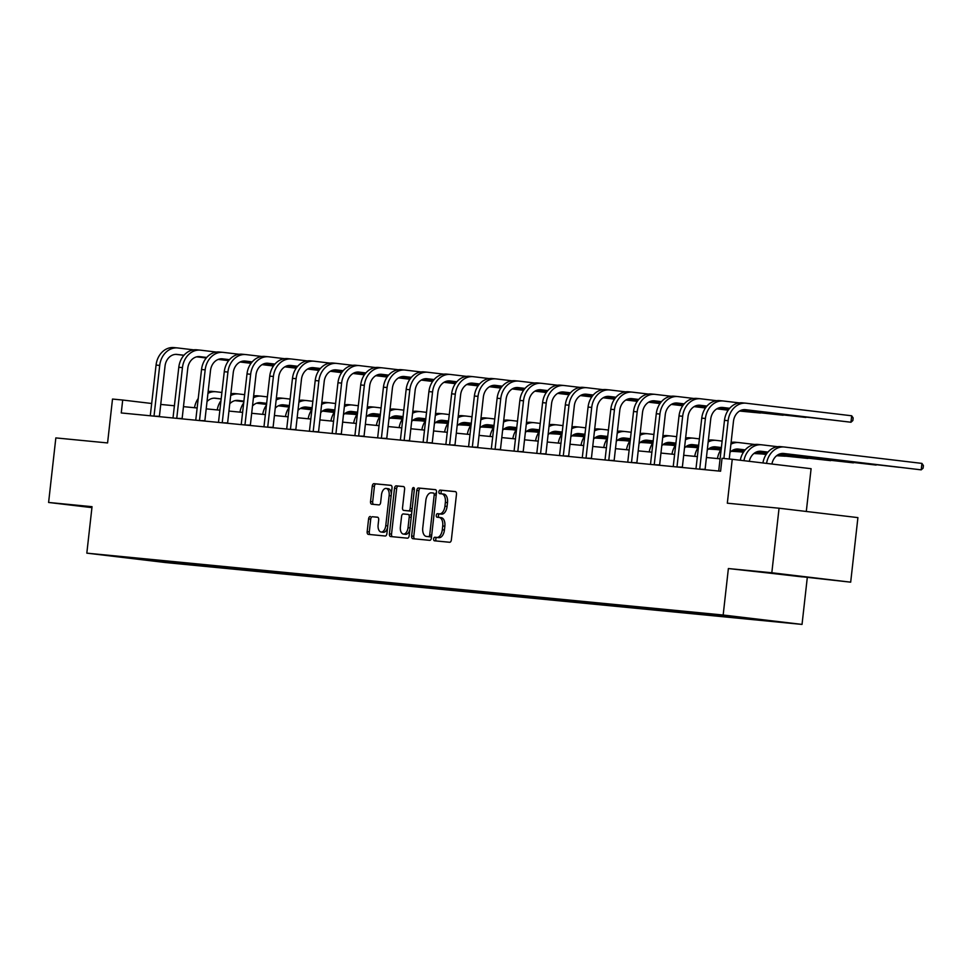 <?xml version="1.0" encoding="UTF-8"?>
<svg xmlns="http://www.w3.org/2000/svg" width="972" height="972" viewBox="0 0 972 972"><rect width="100%" height="100%" fill="white"/><g stroke="black" fill="none" stroke-linecap="round" stroke-linejoin="round"><path stroke-width="1.46" d="M433.634 538.925A1.786 1.008 -83.2 0 0 434.423 540.797A1.786 1.008 -83.2 0 0 434.435 540.797L449.635 542.267A2.552 1.434 -83.2 0 0 451.36 539.873L456.476 494.262A2.552 1.434 -83.2 0 0 455.346 491.589L440.122 490.107A1.786 1.008 -83.2 0 0 438.919 491.783A1.786 1.008 -83.2 0 0 439.709 493.655A1.786 1.008 -83.2 0 0 439.721 493.655L441.689 493.849A8.165 4.605 -83.2 0 1 441.75 493.849A8.165 4.605 -83.2 0 1 445.358 502.403L444.933 506.205A8.165 4.605 -83.2 0 1 439.453 513.872L437.485 513.678A1.786 1.008 -83.2 0 0 436.282 515.354A1.786 1.008 -83.2 0 0 437.072 517.226A1.786 1.008 -83.2 0 0 437.084 517.226L439.052 517.42A8.165 4.605 -83.2 0 1 439.101 517.42A8.165 4.605 -83.2 0 1 442.722 525.974L442.296 529.776A8.165 4.605 -83.2 0 1 436.805 537.443L434.836 537.249A1.786 1.008 -83.2 0 0 433.634 538.925M439.162 517.432L441.179 517.675A8.165 4.605 -83.2 0 1 441.239 517.675A8.165 4.605 -83.2 0 1 444.848 526.229L444.423 530.032A8.165 4.605 -83.2 0 1 438.931 537.686L436.963 537.504A1.786 1.008 -83.2 0 0 435.772 539.181A1.786 1.008 -83.2 0 0 436.343 540.979M455.589 491.662L442.26 490.362A1.786 1.008 -83.2 0 0 441.057 492.039A1.786 1.008 -83.2 0 0 441.64 493.837M441.81 493.861L443.827 494.104A8.165 4.605 -83.2 0 1 443.876 494.104A8.165 4.605 -83.2 0 1 447.497 502.658L447.071 506.461A8.165 4.605 -83.2 0 1 441.58 514.127L439.611 513.933A1.786 1.008 -83.2 0 0 438.408 515.61A1.786 1.008 -83.2 0 0 438.992 517.408M802.301 576.894L772.133 573.419L802.301 576.894M370.308 516.497A2.552 1.434 -83.2 0 0 368.595 518.89L367.161 531.696A2.552 1.434 -83.2 0 0 368.291 534.357A2.552 1.434 -83.2 0 0 368.303 534.369L385.191 536.009A2.552 1.434 -83.2 0 0 386.905 533.616L392.02 487.993A2.552 1.434 -83.2 0 0 390.89 485.32L373.989 483.679A2.552 1.434 -83.2 0 0 372.276 486.073L370.539 501.528A2.552 1.434 -83.2 0 0 371.668 504.201L378.91 504.905A2.552 1.434 -83.2 0 0 380.635 502.512L381.486 494.845A6.816 3.839 -83.2 0 1 386.127 488.442A6.816 3.839 -83.2 0 1 389.14 495.586L385.775 525.621A6.816 3.839 -83.2 0 1 381.146 532.024A6.816 3.839 -83.2 0 1 378.12 524.88L378.679 519.874A2.552 1.434 -83.2 0 0 377.549 517.201L372.446 516.752A2.552 1.434 -83.2 0 0 370.733 519.145L369.287 531.951A2.552 1.434 -83.2 0 0 370.174 534.551M771.817 572.763L728.38 568.547L850.682 582.167L771.817 572.763L779.058 508.222L727.323 503.192L732.244 459.294L722.038 458.31L720.592 471.213L121.257 412.954L122.703 400.039L112.509 399.055L107.576 442.94L55.841 437.91L48.6 502.463L91.927 507.627M728.38 568.547L723.168 615.021L86.824 553.153L92.036 506.679L48.6 502.463M411.654 536.022A2.552 1.434 -83.2 0 0 412.784 538.682A2.552 1.434 -83.2 0 0 412.796 538.695L429.685 540.335A2.552 1.434 -83.2 0 0 431.398 537.941L436.513 492.318A2.552 1.434 -83.2 0 0 435.383 489.645L418.482 488.005A2.552 1.434 -83.2 0 0 416.769 490.398L411.654 536.022L413.78 536.277A2.552 1.434 -83.2 0 0 414.667 538.877M403.477 486.547A2.552 1.434 -83.2 0 1 404.607 489.22L402.53 507.712A2.552 1.434 -83.2 0 0 403.659 510.385A2.552 1.434 -83.2 0 0 403.684 510.397L408.471 510.859A2.552 1.434 -83.2 0 0 410.184 508.465L412.347 489.195A1.786 1.008 -83.2 0 1 413.562 487.531A1.786 1.008 -83.2 0 1 414.351 489.402L409.151 535.779A2.552 1.434 -83.2 0 1 407.438 538.172L390.55 536.532A2.552 1.434 -83.2 0 0 390.55 536.532A2.552 1.434 -83.2 0 1 389.408 533.859L394.523 488.236A2.552 1.434 -83.2 0 1 396.236 485.842L403.465 486.547A2.552 1.434 -83.2 0 1 403.477 486.547L403.465 486.547M779.058 508.222L857.912 517.614L850.682 582.167M723.168 615.021L802.034 624.413L165.677 562.557L86.824 553.153M179.917 562.715L179.82 563.59L756.994 619.699L708.236 613.903M179.82 563.59L131.864 557.879L708.066 614.061M180.294 562.752L180.78 563.517M194.279 564.112L194.777 564.878M203.026 564.963L203.513 565.716M217.023 566.324L217.509 567.077M225.759 567.174L226.257 567.927M239.756 568.535L240.242 569.288M248.504 569.385L248.99 570.139M262.489 570.746L262.987 571.5M271.237 571.597L271.735 572.35M285.233 572.958L285.719 573.711M293.969 573.808L294.467 574.561M307.966 575.169L308.464 575.922M316.714 576.019L317.2 576.773M330.699 577.38L331.197 578.133M339.447 578.231L339.945 578.984M353.443 579.591L353.93 580.345M362.192 580.442L362.678 581.195M376.176 581.791L376.674 582.556M384.924 582.641L385.41 583.407M398.921 584.002L399.407 584.767M407.657 584.852L408.155 585.618M421.654 586.213L422.14 586.979M430.402 587.064L430.888 587.829M444.386 588.425L444.884 589.19M453.134 589.275L453.632 590.04M467.131 590.636L467.617 591.401M475.867 591.486L476.365 592.252M489.864 592.847L490.362 593.6M498.612 593.698L499.098 594.451M512.596 595.058L513.095 595.812M521.344 595.909L521.843 596.662M535.341 597.27L535.827 598.023M544.089 598.12L544.575 598.874M558.074 599.481L558.572 600.234M566.822 600.332L567.308 601.085M580.819 601.692L581.305 602.446M589.554 602.543L590.053 603.296M603.551 603.904L604.037 604.657M612.299 604.754L612.785 605.507M626.284 606.115L626.782 606.868M635.032 606.965L635.53 607.719M649.029 608.326L649.515 609.08M657.765 609.165L658.263 609.93M671.761 610.525L672.26 611.291M680.509 611.376L680.995 612.141M694.494 612.737L694.992 613.502M703.242 613.587L703.74 614.353M717.239 614.948L717.725 615.713M725.987 615.798L726.473 616.564M739.971 617.159L740.47 617.925M806.298 511.466L811.098 468.698L732.244 459.294M807.246 577.939L802.034 624.413M151.754 403.502L122.703 400.039M720.179 458.833L706.425 457.496M697.446 456.621L683.693 455.285M674.702 454.41L660.948 453.074M651.969 452.199L638.215 450.862M629.224 449.987L615.483 448.651M606.492 447.776L592.738 446.44M583.759 445.565L570.005 444.228M561.014 443.353L547.26 442.017M538.281 441.142L524.528 439.806M515.549 438.931L501.795 437.594M492.804 436.72L479.05 435.383M470.071 434.508L456.318 433.172M447.327 432.309L433.585 430.961M424.594 430.098L410.84 428.761M401.861 427.887L388.107 426.55M379.116 425.675L365.363 424.339M356.384 423.464L342.63 422.127M333.639 421.253L319.897 419.916M310.906 419.041L297.153 417.705M288.174 416.83L274.42 415.494M265.429 414.619L251.675 413.282M242.696 412.407L228.942 411.071M219.964 410.196L206.21 408.86M197.219 407.985L183.465 406.648M174.486 405.774L160.732 404.437M147.149 559.508L147.258 560.249M171.546 561.901L172.032 562.667M748.331 618.119L748.246 618.848M725.61 615.762L725.513 616.637M702.865 613.551L702.768 614.426M680.133 611.339L680.036 612.214M657.4 609.128L657.291 610.003M634.655 606.929L634.558 607.792M611.923 604.718L611.825 605.58M589.178 602.506L589.081 603.369M566.445 600.295L566.348 601.17M543.713 598.084L543.615 598.959M520.968 595.872L520.87 596.747M498.235 593.661L498.138 594.536M475.502 591.45L475.393 592.325M452.758 589.239L452.66 590.113M430.025 587.027L429.928 587.902M407.28 584.816L407.183 585.691M384.548 582.605L384.45 583.479M361.815 580.393L361.718 581.268M339.07 578.194L338.973 579.057M316.337 575.983L316.24 576.846M293.593 573.772L293.495 574.634M270.86 571.56L270.763 572.435M248.127 569.349L248.03 570.224M225.383 567.138L225.285 568.013M202.65 564.926L202.553 565.801M435.638 489.718L420.621 488.26A2.552 1.434 -83.2 0 0 418.908 490.653L413.78 536.277M428.506 536.629A1.786 1.008 -83.2 0 0 429.709 534.952L434.192 494.918A1.786 1.008 -83.2 0 0 433.403 493.047A1.786 1.008 -83.2 0 0 433.391 493.035L431.325 492.84A8.165 4.605 -83.2 0 0 425.833 500.507L422.759 527.869A8.165 4.605 -83.2 0 0 426.38 536.423A8.165 4.605 -83.2 0 0 426.429 536.435L430.632 536.884A1.786 1.008 -83.2 0 0 431.604 536.082M436.294 494.262A1.786 1.008 -83.2 0 0 435.541 493.29A1.786 1.008 -83.2 0 0 435.529 493.29L435.541 493.29M430.632 536.884L428.567 536.678M403.732 486.62L398.374 486.097A2.552 1.434 -83.2 0 0 396.661 488.491L391.534 534.114A2.552 1.434 -83.2 0 0 392.421 536.714M405.774 510.64A2.552 1.434 -83.2 0 0 405.798 510.64A2.552 1.434 -83.2 0 0 405.81 510.64L410.609 511.114A2.552 1.434 -83.2 0 0 412.067 509.778M400.379 526.909A6.816 3.839 -83.2 0 0 403.404 534.065A6.816 3.839 -83.2 0 0 408.033 527.662L409.224 517.08A2.552 1.434 -83.2 0 0 408.094 514.407A2.552 1.434 -83.2 0 0 408.082 514.407L403.283 513.945A2.552 1.434 -83.2 0 0 401.57 516.339L400.379 526.909M403.404 534.065L405.531 534.321A6.816 3.839 -83.2 0 0 409.832 529.679M411.338 516.254A2.552 1.434 -83.2 0 0 410.22 514.662A2.552 1.434 -83.2 0 0 410.208 514.662L410.22 514.662M377.804 517.274L372.446 516.752M381.146 532.024L383.272 532.279A6.816 3.839 -83.2 0 0 387.573 527.638M391.339 494.055A6.816 3.839 -83.2 0 0 388.253 488.697L386.127 488.442M391.145 485.393L376.128 483.935A2.552 1.434 -83.2 0 0 374.414 486.328L372.677 501.783A2.552 1.434 -83.2 0 0 373.552 504.383M771.914 464.021A12.988 10.728 -84.4 0 1 783.663 453.474A12.988 10.728 -84.4 0 1 783.857 453.487L921.213 469.853L921.942 463.401L784.574 447.035A19.489 16.099 95.6 0 0 784.295 447.011A19.489 16.099 95.6 0 0 766.568 463.389M782.667 453.426L921.213 469.853L923.108 468.14L923.4 465.564L921.942 463.401M780.929 446.683A19.489 16.099 95.6 0 0 780.65 446.646A19.489 16.099 95.6 0 0 762.935 462.951M744.382 409.625L850.962 422.237L851.691 415.785L746.302 403.234A19.489 16.099 95.6 0 0 746.01 403.198A19.489 16.099 95.6 0 0 728.137 420.694L723.897 458.492M742.657 402.87A19.489 16.099 95.6 0 0 742.365 402.845A19.489 16.099 95.6 0 0 724.492 420.329L718.697 471.031M729.243 459.003L733.471 421.326A12.988 10.728 -84.4 0 1 745.378 409.662A12.988 10.728 -84.4 0 1 745.573 409.686L850.962 422.237L852.857 420.524L853.149 417.948L851.691 415.785M749.278 461.323A12.988 10.728 -84.4 0 1 760.93 451.263A12.988 10.728 -84.4 0 1 761.112 451.275L767.953 452.089M759.934 451.215L767.892 452.162M780.65 453.693L898.529 467.228M780.881 453.632L898.893 467.277M777.6 446.707L761.841 444.824A19.489 16.099 95.6 0 0 761.55 444.799A19.489 16.099 95.6 0 0 743.92 460.692M758.196 444.471A19.489 16.099 95.6 0 0 757.905 444.435A19.489 16.099 95.6 0 0 740.287 460.254M729.984 452.393A12.988 10.728 -84.4 0 1 738.185 449.052A12.988 10.728 -84.4 0 1 738.38 449.076L745.22 449.89M737.189 449.003L745.147 449.963M757.917 451.482L767.503 452.624M779.495 454.046L875.784 465.017M758.148 451.421L767.564 452.551M779.666 453.985L876.149 465.066M754.867 444.496L739.109 442.612A19.489 16.099 95.6 0 0 738.817 442.588A19.489 16.099 95.6 0 0 730.895 444.216M735.464 442.26A19.489 16.099 95.6 0 0 735.172 442.236A19.489 16.099 95.6 0 0 731.102 442.454M721.26 449.21A19.489 16.099 95.6 0 0 717.458 458.565M699.828 469.197L705.101 469.342L710.726 419.114A12.988 10.728 -84.4 0 1 722.646 407.45A12.988 10.728 -84.4 0 1 722.84 407.475L729.668 408.289M739.315 402.894L723.557 401.023A19.489 16.099 95.6 0 0 723.277 400.986A19.489 16.099 95.6 0 0 705.405 418.482L699.767 468.711M719.912 400.671A19.489 16.099 95.6 0 0 719.632 400.634A19.489 16.099 95.6 0 0 701.76 418.13L695.964 468.82M721.649 407.414L729.608 408.362M742.377 409.88L828.278 419.612M742.608 409.832L828.642 419.661M677.083 466.985L682.356 467.131L687.994 416.903A12.988 10.728 -84.4 0 1 699.901 405.239A12.988 10.728 -84.4 0 1 700.095 405.263L706.936 406.077M716.583 400.683L700.824 398.812A19.489 16.099 95.6 0 0 700.533 398.775A19.489 16.099 95.6 0 0 682.66 416.271L677.034 466.499M697.179 398.459A19.489 16.099 95.6 0 0 696.888 398.423A19.489 16.099 95.6 0 0 679.027 415.919L673.219 466.609M698.917 405.203L706.875 406.15M719.632 407.669L729.219 408.811M741.223 410.245L805.533 417.413M719.863 407.62L729.279 408.738M741.381 410.184L805.897 417.45M707.239 450.182A12.988 10.728 -84.4 0 1 715.453 446.841A12.988 10.728 -84.4 0 1 715.647 446.865L721.443 447.545M714.456 446.804L721.431 447.63M735.184 449.271L744.771 450.413M756.763 451.834L767.139 453.074M778.608 454.446L853.052 462.818M735.415 449.21L744.831 450.34M756.921 451.773L767.2 453.001M778.742 454.374L853.416 462.854M732.135 442.284L731.126 442.163M722.172 441.094L716.364 440.401A19.489 16.099 95.6 0 0 716.085 440.377A19.489 16.099 95.6 0 0 708.163 442.005M712.719 440.049A19.489 16.099 95.6 0 0 712.44 440.024A19.489 16.099 95.6 0 0 708.357 440.243M698.516 446.998A19.489 16.099 95.6 0 0 694.725 456.354M684.507 447.971A12.988 10.728 -84.4 0 1 692.708 444.629A12.988 10.728 -84.4 0 1 692.902 444.654L698.71 445.346M691.724 444.593L698.698 445.419M712.44 447.059L721.382 448.116M734.03 449.623L744.406 450.862M755.876 452.235L766.799 453.535M777.867 454.847L830.319 460.607M712.67 447.011L721.382 448.043M734.188 449.574L744.467 450.789M755.997 452.162L766.859 453.462M777.977 454.787L830.671 460.643M709.39 440.073L708.394 439.952M699.427 438.882L693.631 438.19A19.489 16.099 95.6 0 0 693.34 438.165A19.489 16.099 95.6 0 0 685.43 439.794M689.986 437.837A19.489 16.099 95.6 0 0 689.695 437.813A19.489 16.099 95.6 0 0 685.625 438.044M675.783 444.787A19.489 16.099 95.6 0 0 671.992 454.143M661.774 445.771A12.988 10.728 -84.4 0 1 669.975 442.418A12.988 10.728 -84.4 0 1 670.17 442.442L675.965 443.135M668.979 442.382L675.965 443.208M689.707 444.848L698.637 445.917M711.285 447.424L721.321 448.614M733.131 450.024L744.066 451.324M755.123 452.636L766.471 453.997M777.223 455.273L807.574 458.395M689.938 444.799L698.649 445.832M711.455 447.363L721.333 448.529M733.265 449.951L744.115 451.251M755.244 452.575L766.531 453.924M777.321 455.212L807.939 458.432M686.657 437.862L685.661 437.74M676.694 436.671L670.887 435.991A19.489 16.099 95.6 0 0 670.607 435.954A19.489 16.099 95.6 0 0 662.685 437.582M667.254 435.626A19.489 16.099 95.6 0 0 666.962 435.602A19.489 16.099 95.6 0 0 662.88 435.833M653.05 442.576A19.489 16.099 95.6 0 0 649.247 451.931M654.35 464.774L659.624 464.932L665.261 414.692A12.988 10.728 -84.4 0 1 677.168 403.028A12.988 10.728 -84.4 0 1 677.363 403.052L684.191 403.866M693.85 398.471L678.079 396.6A19.489 16.099 95.6 0 0 677.8 396.564A19.489 16.099 95.6 0 0 659.927 414.06L654.29 464.288M674.447 396.248A19.489 16.099 95.6 0 0 674.155 396.212A19.489 16.099 95.6 0 0 656.282 413.708L650.487 464.397M676.172 402.991L684.13 403.939M696.9 405.458L706.486 406.6M718.478 408.033L728.866 409.273M740.324 410.634L782.8 415.202M697.131 405.409L706.547 406.527M718.648 407.973L728.915 409.2M740.457 410.573L783.165 415.238M631.606 462.563L636.879 462.721L642.516 412.48A12.988 10.728 -84.4 0 1 654.435 400.816A12.988 10.728 -84.4 0 1 654.618 400.841L661.458 401.655M671.105 396.26L655.347 394.389A19.489 16.099 95.6 0 0 655.055 394.353A19.489 16.099 95.6 0 0 637.195 411.849L631.557 462.077M651.702 394.037A19.489 16.099 95.6 0 0 651.422 394A19.489 16.099 95.6 0 0 633.55 411.496L627.754 462.186M653.439 400.78L661.397 401.728M674.167 403.246L683.753 404.388M695.745 405.822L706.122 407.061M717.591 408.422L728.514 409.722M739.583 411.047L760.068 412.991M674.386 403.198L683.814 404.316M695.903 405.761L706.182 406.989M717.725 408.362L728.575 409.649M739.692 410.974L760.42 413.027M608.873 460.351L614.146 460.509L619.784 410.269A12.988 10.728 -84.4 0 1 631.691 398.617A12.988 10.728 -84.4 0 1 631.885 398.629L638.726 399.443M648.373 394.061L632.614 392.178A19.489 16.099 95.6 0 0 632.322 392.141A19.489 16.099 95.6 0 0 614.45 409.637L608.824 459.865M628.969 391.825A19.489 16.099 95.6 0 0 628.677 391.789A19.489 16.099 95.6 0 0 610.805 409.285L605.009 459.987M630.707 398.569L638.665 399.516M651.422 401.035L661.009 402.177M673.001 403.611L683.389 404.85M694.859 406.211L705.781 407.511M716.85 408.835L728.198 410.184M651.653 400.986L661.069 402.104M673.171 403.55L683.45 404.777M694.98 406.15L705.83 407.438M716.959 408.762L728.247 410.111M586.14 458.14L591.413 458.298L597.039 408.058A12.988 10.728 -84.4 0 1 608.958 396.406A12.988 10.728 -84.4 0 1 609.152 396.418L615.981 397.232M625.64 391.85L609.869 389.966A19.489 16.099 95.6 0 0 609.59 389.942A19.489 16.099 95.6 0 0 591.717 407.426L586.08 457.666M606.224 389.614A19.489 16.099 95.6 0 0 605.945 389.578A19.489 16.099 95.6 0 0 588.072 407.074L582.277 457.776M607.962 396.357L615.92 397.305M628.69 398.836L638.276 399.978M650.268 401.4L660.644 402.639M672.114 404L683.049 405.312M694.105 406.624L705.453 407.973M628.92 398.775L638.337 399.905M650.426 401.339L660.705 402.566M672.247 403.939L683.097 405.227M694.227 406.563L705.514 407.9M563.395 455.941L568.669 456.087L574.306 405.846A12.988 10.728 -84.4 0 1 586.225 394.195A12.988 10.728 -84.4 0 1 586.408 394.207L593.248 395.021M602.895 389.638L587.137 387.755A19.489 16.099 95.6 0 0 586.845 387.731A19.489 16.099 95.6 0 0 568.985 405.215L563.347 455.455M583.492 387.403A19.489 16.099 95.6 0 0 583.2 387.366A19.489 16.099 95.6 0 0 565.34 404.862L559.544 455.564M585.229 394.146L593.187 395.094M605.945 396.625L615.543 397.767M627.535 399.188L637.911 400.428M649.381 401.788L660.304 403.101M671.373 404.413L682.721 405.761M606.176 396.564L615.592 397.694M627.693 399.128L637.972 400.355M649.515 401.728L660.365 403.028M671.482 404.352L682.769 405.688M540.663 453.73L545.936 453.875L551.574 403.635A12.988 10.728 -84.4 0 1 563.481 391.983A12.988 10.728 -84.4 0 1 563.675 391.995L570.515 392.822M580.163 387.427L564.404 385.544A19.489 16.099 95.6 0 0 564.112 385.52A19.489 16.099 95.6 0 0 546.24 403.003L540.602 453.244M560.759 385.191A19.489 16.099 95.6 0 0 560.467 385.167A19.489 16.099 95.6 0 0 542.595 402.651L536.799 453.353M562.484 391.935L570.442 392.882M583.212 394.413L592.798 395.555M604.791 396.977L615.179 398.216M626.636 399.589L637.571 400.889M648.64 402.201L659.988 403.55M583.443 394.353L592.859 395.483M604.961 396.916L615.227 398.143M626.77 399.516L637.62 400.816M648.749 402.141L660.037 403.477M517.93 451.518L523.203 451.664L528.829 401.436A12.988 10.728 -84.4 0 1 540.748 389.772A12.988 10.728 -84.4 0 1 540.942 389.796L547.771 390.61M557.418 385.216L541.659 383.333A19.489 16.099 95.6 0 0 541.38 383.308A19.489 16.099 95.6 0 0 523.507 400.792L517.869 451.032M538.014 382.98A19.489 16.099 95.6 0 0 537.735 382.956A19.489 16.099 95.6 0 0 519.862 400.44L514.067 451.142M539.752 389.736L547.71 390.683M560.48 392.202L570.066 393.344M582.058 394.766L592.434 396.005M603.904 397.378L614.839 398.678M625.895 399.99L637.243 401.351M560.71 392.141L570.127 393.271M582.216 394.705L592.495 395.932M604.037 397.305L614.887 398.605M626.004 399.929L637.292 401.266M495.185 449.307L500.459 449.453L506.096 399.225A12.988 10.728 -84.4 0 1 518.003 387.561A12.988 10.728 -84.4 0 1 518.197 387.585L525.038 388.399M534.685 383.004L518.927 381.121A19.489 16.099 95.6 0 0 518.635 381.097A19.489 16.099 95.6 0 0 500.762 398.581L495.137 448.821M515.282 380.769A19.489 16.099 95.6 0 0 514.99 380.745A19.489 16.099 95.6 0 0 497.129 398.228L491.322 448.93M517.019 387.524L524.977 388.472M537.735 389.991L547.321 391.133M559.325 392.554L569.701 393.794M581.171 395.167L592.094 396.467M603.162 397.779L614.511 399.14M537.966 389.93L547.382 391.06M559.483 392.494L569.762 393.721M581.292 395.094L592.155 396.394M603.272 397.718L614.559 399.067M472.453 447.096L477.726 447.242L483.363 397.013A12.988 10.728 -84.4 0 1 495.27 385.349A12.988 10.728 -84.4 0 1 495.465 385.374L502.293 386.188M511.952 380.793L496.182 378.91A19.489 16.099 95.6 0 0 495.902 378.886A19.489 16.099 95.6 0 0 478.03 396.369L472.392 446.61M492.549 378.558A19.489 16.099 95.6 0 0 492.257 378.533A19.489 16.099 95.6 0 0 474.385 396.017L468.589 446.719M494.274 385.313L502.232 386.261M515.002 387.779L524.588 388.922M536.58 390.355L546.969 391.582M558.426 392.955L569.361 394.255M580.418 395.568L591.766 396.928M515.233 387.731L524.649 388.849M536.751 390.294L547.017 391.509M558.56 392.882L569.41 394.182M580.539 395.507L591.827 396.855M449.708 444.884L454.981 445.03L460.619 394.802A12.988 10.728 -84.4 0 1 472.538 383.138A12.988 10.728 -84.4 0 1 472.72 383.162L479.56 383.976M489.208 378.582L473.449 376.711A19.489 16.099 95.6 0 0 473.157 376.674A19.489 16.099 95.6 0 0 455.297 394.17L449.659 444.398M469.804 376.346A19.489 16.099 95.6 0 0 469.525 376.322A19.489 16.099 95.6 0 0 451.652 393.806L445.856 444.508M471.542 383.102L479.5 384.049M492.269 385.568L501.856 386.71M513.848 388.144L524.224 389.371M535.693 390.744L546.616 392.044M557.685 393.368L569.033 394.717M492.488 385.52L501.917 386.637M514.006 388.083L524.285 389.298M535.827 390.683L546.677 391.971M557.794 393.296L569.082 394.644M426.975 442.673L432.248 442.819L437.886 392.591A12.988 10.728 -84.4 0 1 449.793 380.927A12.988 10.728 -84.4 0 1 449.987 380.951L456.828 381.765M466.475 376.371L450.716 374.499A19.489 16.099 95.6 0 0 450.425 374.463A19.489 16.099 95.6 0 0 432.552 391.959L426.927 442.187M447.071 374.135A19.489 16.099 95.6 0 0 446.78 374.111A19.489 16.099 95.6 0 0 428.907 391.595L423.112 442.296M448.809 380.89L456.755 381.838M469.525 383.357L479.111 384.499M491.103 385.933L501.491 387.16M512.949 388.533L523.884 389.833M534.952 391.157L546.3 392.506M469.755 383.308L479.172 384.426M491.273 385.872L501.552 387.087M513.082 388.472L523.932 389.76M535.062 391.084L546.349 392.433M404.243 440.462L409.516 440.608L415.141 390.38A12.988 10.728 -84.4 0 1 427.06 378.716A12.988 10.728 -84.4 0 1 427.255 378.74L434.083 379.554M443.742 374.159L427.972 372.288A19.489 16.099 95.6 0 0 427.692 372.252A19.489 16.099 95.6 0 0 409.82 389.748L404.182 439.976M424.327 371.936A19.489 16.099 95.6 0 0 424.047 371.899A19.489 16.099 95.6 0 0 406.175 389.395L400.379 440.085M426.064 378.679L434.022 379.627M446.792 381.146L456.378 382.288M468.37 383.721L478.746 384.961M490.216 386.321L501.151 387.621M512.208 388.946L523.556 390.294M447.023 381.097L456.439 382.215M468.528 383.661L478.807 384.888M490.35 386.261L501.2 387.549M512.317 388.873L523.604 390.222M381.498 438.25L386.771 438.396L392.409 388.168A12.988 10.728 -84.4 0 1 404.328 376.504A12.988 10.728 -84.4 0 1 404.51 376.529L411.35 377.343M420.998 371.948L405.239 370.077A19.489 16.099 95.6 0 0 404.947 370.04A19.489 16.099 95.6 0 0 387.087 387.536L381.449 437.765M401.594 369.725A19.489 16.099 95.6 0 0 401.302 369.688A19.489 16.099 95.6 0 0 383.442 387.184L377.646 437.874M403.331 376.468L411.29 377.415M424.047 378.934L433.646 380.076M445.638 381.51L456.014 382.749M467.483 384.11L478.406 385.41M489.475 386.735L500.823 388.083M424.278 378.886L433.694 380.003M445.796 381.449L456.075 382.676M467.617 384.049L478.467 385.337M489.584 386.662L500.872 388.01M358.765 436.039L364.038 436.197L369.676 385.957A12.988 10.728 -84.4 0 1 381.583 374.293A12.988 10.728 -84.4 0 1 381.777 374.317L388.618 375.131M398.265 369.737L382.506 367.866A19.489 16.099 95.6 0 0 382.215 367.829A19.489 16.099 95.6 0 0 364.342 385.325L358.704 435.553M378.861 367.513A19.489 16.099 95.6 0 0 378.57 367.477A19.489 16.099 95.6 0 0 360.697 384.973L354.902 435.663M380.587 374.256L388.545 375.204M401.315 376.723L410.901 377.865M422.893 379.299L433.281 380.538M444.739 381.899L455.674 383.199M466.742 384.523L478.09 385.872M401.545 376.674L410.962 377.792M423.063 379.238L433.33 380.465M444.872 381.838L455.722 383.126M466.852 384.45L478.139 385.799M336.033 433.828L341.306 433.986L346.931 383.746A12.988 10.728 -84.4 0 1 358.85 372.082A12.988 10.728 -84.4 0 1 359.045 372.106L365.873 372.92M375.52 367.538L359.762 365.654A19.489 16.099 95.6 0 0 359.482 365.618A19.489 16.099 95.6 0 0 341.609 383.114L335.972 433.342M356.117 365.302A19.489 16.099 95.6 0 0 355.837 365.265A19.489 16.099 95.6 0 0 337.964 382.761L332.169 433.451M357.854 372.045L365.812 372.993M378.582 374.512L388.168 375.654M400.16 377.087L410.536 378.327M422.006 379.688L432.929 380.988M443.997 382.312L455.346 383.661M378.813 374.463L388.229 375.581M400.318 377.027L410.597 378.254M422.14 379.627L432.99 380.915M444.107 382.239L455.394 383.588M313.288 431.617L318.561 431.775L324.198 381.534A12.988 10.728 -84.4 0 1 336.105 369.882A12.988 10.728 -84.4 0 1 336.3 369.895L343.14 370.709M352.787 365.326L337.029 363.443A19.489 16.099 95.6 0 0 336.737 363.407A19.489 16.099 95.6 0 0 318.865 380.903L313.239 431.131M333.384 363.091A19.489 16.099 95.6 0 0 333.092 363.054A19.489 16.099 95.6 0 0 315.22 380.55L309.424 431.252M335.121 369.834L343.08 370.782M355.837 372.3L365.423 373.442M377.428 374.876L387.804 376.115M399.273 377.476L410.196 378.776M421.265 380.101L432.613 381.449M356.068 372.252L365.484 373.37M377.586 374.815L387.864 376.043M399.395 377.415L410.257 378.703M421.374 380.04L432.662 381.376M290.555 429.405L295.828 429.563L301.466 379.323A12.988 10.728 -84.4 0 1 313.373 367.671A12.988 10.728 -84.4 0 1 313.567 367.683L320.396 368.497M330.055 363.115L314.284 361.232A19.489 16.099 95.6 0 0 314.005 361.207A19.489 16.099 95.6 0 0 296.132 378.691L290.494 428.931M310.639 360.879A19.489 16.099 95.6 0 0 310.36 360.843A19.489 16.099 95.6 0 0 292.487 378.339L286.691 429.041M312.377 367.623L320.335 368.57M333.104 370.101L342.691 371.243M354.683 372.665L365.071 373.904M376.529 375.265L387.464 376.577M398.52 377.889L409.868 379.238M333.335 370.04L342.752 371.17M354.853 372.604L365.12 373.831M376.662 375.204L387.512 376.504M398.642 377.829L409.929 379.165M267.81 427.206L273.083 427.352L278.721 377.112A12.988 10.728 -84.4 0 1 290.64 365.46A12.988 10.728 -84.4 0 1 290.822 365.472L297.663 366.286M307.31 360.904L291.551 359.02A19.489 16.099 95.6 0 0 291.26 358.996A19.489 16.099 95.6 0 0 273.399 376.48L267.762 426.72M287.906 358.668A19.489 16.099 95.6 0 0 287.627 358.632A19.489 16.099 95.6 0 0 269.754 376.128L263.959 426.83M289.644 365.411L297.602 366.359M310.372 367.89L319.958 369.032M331.95 370.454L342.326 371.693M353.796 373.054L364.719 374.366M375.787 375.678L387.135 377.027M310.59 367.829L320.019 368.959M332.108 370.393L342.387 371.62M353.93 372.993L364.779 374.293M375.897 375.617L387.184 376.954M245.078 424.995L250.351 425.141L255.988 374.913A12.988 10.728 -84.4 0 1 267.895 363.249A12.988 10.728 -84.4 0 1 268.09 363.273L274.93 364.087M284.577 358.692L268.819 356.809A19.489 16.099 95.6 0 0 268.527 356.785A19.489 16.099 95.6 0 0 250.655 374.269L245.017 424.509M265.174 356.457A19.489 16.099 95.6 0 0 264.882 356.432A19.489 16.099 95.6 0 0 247.01 373.916L241.214 424.618M266.911 363.2L274.857 364.16M287.627 365.679L297.213 366.821M309.205 368.242L319.594 369.482M331.051 370.854L341.986 372.155M353.055 373.467L364.403 374.828M287.858 365.618L297.274 366.748M309.375 368.181L319.642 369.409M331.185 370.782L342.035 372.082M353.164 373.406L364.451 374.742M639.029 443.56A12.988 10.728 -84.4 0 1 647.243 440.207A12.988 10.728 -84.4 0 1 647.425 440.231L653.233 440.923M646.246 440.17L653.22 440.996M666.974 442.637L675.904 443.706M688.553 445.212L698.589 446.403M710.398 447.813L721.273 449.1M732.39 450.437L743.738 451.786M754.491 453.061L766.167 454.459M776.652 455.71L784.841 456.184M667.193 442.588L675.917 443.621M688.711 445.152L698.601 446.33M710.532 447.752L721.273 449.028M732.499 450.364L743.787 451.713M754.588 453.001L766.215 454.386M776.737 455.637L785.206 456.22M663.912 435.65L662.916 435.529M653.949 434.46L648.154 433.779A19.489 16.099 95.6 0 0 647.862 433.743A19.489 16.099 95.6 0 0 639.953 435.371M644.509 433.415A19.489 16.099 95.6 0 0 644.229 433.391A19.489 16.099 95.6 0 0 640.147 433.621M630.306 440.365A19.489 16.099 95.6 0 0 626.515 449.72M616.297 441.349A12.988 10.728 -84.4 0 1 624.498 437.995A12.988 10.728 -84.4 0 1 624.692 438.02L630.5 438.712M623.514 437.959L630.488 438.785M644.229 440.425L653.172 441.495M665.808 443.001L675.844 444.192M687.666 445.601L698.528 446.901M709.657 448.226L721.005 449.574M731.746 450.85L743.434 452.247M753.92 453.499L762.097 453.973M644.46 440.377L653.172 441.41M665.978 442.94L675.856 444.119M687.787 445.541L698.54 446.816M709.767 448.153L721.054 449.501M731.843 450.789L743.483 452.174M754.005 453.426L762.461 454.009M641.18 433.439L640.183 433.318M631.217 432.261L625.421 431.568A19.489 16.099 95.6 0 0 625.13 431.532A19.489 16.099 95.6 0 0 617.208 433.16M621.776 431.216A19.489 16.099 95.6 0 0 621.485 431.179A19.489 16.099 95.6 0 0 617.414 431.41M607.573 438.153A19.489 16.099 95.6 0 0 603.77 447.509M593.564 439.137A12.988 10.728 -84.4 0 1 601.765 435.784A12.988 10.728 -84.4 0 1 601.96 435.808L607.755 436.501M600.769 435.748L607.743 436.574M621.497 438.214L630.427 439.283M643.075 440.79L653.111 441.981M664.921 443.39L675.795 444.69M686.912 446.014L698.261 447.363M709.013 448.639L720.689 450.036M731.175 451.287L739.364 451.761M621.728 438.165L630.439 439.198M643.233 440.729L653.123 441.908M665.055 443.329L675.807 444.605M687.034 445.941L698.321 447.29M709.11 448.578L720.738 449.963M731.26 451.215L739.728 451.81M618.447 431.228L617.439 431.118M608.484 430.049L602.676 429.357A19.489 16.099 95.6 0 0 602.397 429.32A19.489 16.099 95.6 0 0 594.475 430.948M599.031 429.004A19.489 16.099 95.6 0 0 598.752 428.968A19.489 16.099 95.6 0 0 594.67 429.199M584.828 435.942A19.489 16.099 95.6 0 0 581.037 445.298M570.819 436.926A12.988 10.728 -84.4 0 1 579.033 433.573A12.988 10.728 -84.4 0 1 579.215 433.597L585.023 434.29M578.036 433.536L585.01 434.363M598.752 436.003L607.694 437.072M620.343 438.579L630.378 439.769M642.188 441.179L653.062 442.479M664.18 443.803L675.528 445.152M686.268 446.427L697.957 447.825M708.442 449.076L716.631 449.55M598.983 435.954L607.707 436.987M620.5 438.518L630.378 439.696M642.322 441.118L653.062 442.394M664.289 443.73L675.576 445.079M686.366 446.367L698.005 447.752M708.527 449.003L716.996 449.599M595.702 429.017L594.706 428.907M585.739 427.838L579.944 427.145A19.489 16.099 95.6 0 0 579.652 427.109A19.489 16.099 95.6 0 0 571.743 428.737M576.299 426.793A19.489 16.099 95.6 0 0 576.007 426.757A19.489 16.099 95.6 0 0 571.937 426.987M562.095 433.731A19.489 16.099 95.6 0 0 558.305 443.086M548.087 434.715A12.988 10.728 -84.4 0 1 556.288 431.361A12.988 10.728 -84.4 0 1 556.482 431.386L562.278 432.078M555.291 431.325L562.278 432.163M576.019 433.791L584.95 434.861M597.598 436.367L607.634 437.558M619.443 438.967L630.318 440.267M641.447 441.592L652.795 442.94M663.536 444.228L675.224 445.613M685.71 446.865L693.887 447.339M576.25 433.743L584.962 434.776M597.768 436.307L607.646 437.485M619.577 438.907L630.33 440.182M641.556 441.519L652.844 442.868M663.633 444.155L675.273 445.541M685.795 446.792L694.251 447.387M572.97 426.805L571.973 426.696M563.007 425.627L557.211 424.934A19.489 16.099 95.6 0 0 556.92 424.898A19.489 16.099 95.6 0 0 548.998 426.538M553.566 424.582A19.489 16.099 95.6 0 0 553.275 424.545A19.489 16.099 95.6 0 0 549.204 424.776M539.363 431.532A19.489 16.099 95.6 0 0 535.56 440.875M525.342 432.504A12.988 10.728 -84.4 0 1 533.555 429.162A12.988 10.728 -84.4 0 1 533.75 429.174L539.545 429.867M532.559 429.114L539.533 429.952M553.287 431.58L562.217 432.649M574.865 434.156L584.901 435.347M596.711 436.756L607.585 438.056M618.702 439.38L630.05 440.729M640.803 442.017L652.479 443.402M662.965 444.654L671.154 445.127M553.518 431.532L562.229 432.576M575.023 434.095L584.913 435.274M596.844 436.695L607.597 437.971M618.812 439.308L630.099 440.656M640.9 441.944L652.528 443.329M663.05 444.581L671.518 445.176M550.225 424.606L549.229 424.485M540.274 423.415L534.466 422.723A19.489 16.099 95.6 0 0 534.187 422.686A19.489 16.099 95.6 0 0 526.265 424.327M530.821 422.37A19.489 16.099 95.6 0 0 530.542 422.334A19.489 16.099 95.6 0 0 526.46 422.565M516.618 429.32A19.489 16.099 95.6 0 0 512.827 438.676M502.609 430.292A12.988 10.728 -84.4 0 1 510.81 426.951A12.988 10.728 -84.4 0 1 511.005 426.963L516.812 427.656M509.826 426.902L516.8 427.741M530.542 429.369L539.484 430.438M552.132 431.945L562.168 433.148M573.978 434.545L584.84 435.845M595.97 437.169L607.318 438.518M618.058 439.806L629.747 441.191M640.232 442.442L648.421 442.916M530.773 429.32L539.484 430.365M552.29 431.884L562.168 433.062M574.1 434.484L584.852 435.76M596.079 437.108L607.366 438.445M618.156 439.733L629.795 441.118M640.317 442.369L648.774 442.965M527.492 422.395L526.496 422.273M517.529 421.204L511.734 420.512A19.489 16.099 95.6 0 0 511.442 420.475A19.489 16.099 95.6 0 0 503.532 422.115M508.089 420.159A19.489 16.099 95.6 0 0 507.797 420.123A19.489 16.099 95.6 0 0 503.727 420.354M493.885 427.109A19.489 16.099 95.6 0 0 490.095 436.464M479.876 428.081A12.988 10.728 -84.4 0 1 488.078 424.74A12.988 10.728 -84.4 0 1 488.272 424.752L494.068 425.444M487.081 424.691L494.068 425.529M507.809 427.17L516.74 428.227M529.388 429.733L539.424 430.936M551.233 432.333L562.108 433.634M573.225 434.958L584.573 436.307M595.326 437.594L607.014 438.98M617.487 440.231L625.676 440.705M508.04 427.109L516.752 428.154M529.558 429.673L539.436 430.851M551.367 432.273L562.12 433.561M573.346 434.897L584.634 436.234M595.423 437.522L607.063 438.907M617.585 440.158L626.041 440.753M504.76 420.183L503.763 420.062M494.797 418.993L488.989 418.3A19.489 16.099 95.6 0 0 488.709 418.276A19.489 16.099 95.6 0 0 480.788 419.904M485.356 417.948A19.489 16.099 95.6 0 0 485.064 417.911A19.489 16.099 95.6 0 0 480.982 418.142M471.153 424.898A19.489 16.099 95.6 0 0 467.35 434.253M457.132 425.87A12.988 10.728 -84.4 0 1 465.345 422.528A12.988 10.728 -84.4 0 1 465.527 422.541L471.335 423.233M464.349 422.48L471.323 423.318M485.077 424.958L494.007 426.015M506.655 427.522L516.691 428.725M528.501 430.122L539.375 431.422M550.492 432.747L561.84 434.095M572.593 435.383L584.269 436.768M594.755 438.02L602.944 438.493M485.295 424.898L494.019 425.943M506.813 427.461L516.703 428.64M528.634 430.061L539.375 431.349M550.602 432.686L561.889 434.022M572.69 435.31L584.318 436.695M594.84 437.947L603.308 438.542M482.015 417.972L481.019 417.851M472.052 416.781L466.256 416.089A19.489 16.099 95.6 0 0 465.965 416.065A19.489 16.099 95.6 0 0 458.055 417.693M462.611 415.737A19.489 16.099 95.6 0 0 462.332 415.7A19.489 16.099 95.6 0 0 458.249 415.931M448.408 422.686A19.489 16.099 95.6 0 0 444.617 432.042M434.399 423.658A12.988 10.728 -84.4 0 1 442.6 420.317A12.988 10.728 -84.4 0 1 442.795 420.341L448.59 421.022M441.616 420.269L448.59 421.107M462.332 422.747L471.274 423.804M483.91 425.311L493.946 426.514M505.756 427.923L516.63 429.211M527.76 430.535L539.108 431.896M549.848 433.172L561.537 434.557M572.022 435.808L580.199 436.294M462.563 422.686L471.274 423.731M484.08 425.25L493.958 426.429M505.89 427.85L516.642 429.138M527.869 430.475L539.156 431.811M549.945 433.099L561.585 434.484M572.107 435.748L580.563 436.331M459.282 415.761L458.286 415.639M449.319 414.57L443.524 413.878A19.489 16.099 95.6 0 0 443.232 413.853A19.489 16.099 95.6 0 0 435.31 415.481M439.879 413.525A19.489 16.099 95.6 0 0 439.587 413.501A19.489 16.099 95.6 0 0 435.517 413.72M425.675 420.475A19.489 16.099 95.6 0 0 421.872 429.831M411.666 421.447A12.988 10.728 -84.4 0 1 419.868 418.106A12.988 10.728 -84.4 0 1 420.062 418.13L425.858 418.81M418.871 418.069L425.845 418.896M439.599 420.536L448.529 421.593M461.178 423.099L471.213 424.302M483.023 425.712L493.898 427M505.015 428.324L516.363 429.685M527.116 430.961L538.792 432.358M549.277 433.597L557.466 434.083M439.83 420.475L448.542 421.52M461.336 423.039L471.226 424.217M483.157 425.639L493.91 426.927M505.136 428.263L516.411 429.612M527.213 430.888L538.84 432.273M549.362 433.536L557.831 434.12M436.55 413.55L435.541 413.428M426.587 412.359L420.779 411.666A19.489 16.099 95.6 0 0 420.499 411.642A19.489 16.099 95.6 0 0 412.578 413.27M417.134 411.314A19.489 16.099 95.6 0 0 416.854 411.29A19.489 16.099 95.6 0 0 412.772 411.508M402.93 418.264A19.489 16.099 95.6 0 0 399.14 427.619M388.922 419.236A12.988 10.728 -84.4 0 1 397.135 415.895A12.988 10.728 -84.4 0 1 397.317 415.919L403.125 416.611M396.139 415.858L403.113 416.684M416.854 418.325L425.797 419.382M438.445 420.9L448.481 422.091M460.291 423.5L471.165 424.788M482.282 426.113L493.63 427.473M504.371 428.749L516.059 430.146M526.545 431.386L534.734 431.872M417.085 418.276L425.809 419.309M438.603 420.84L448.481 422.006M460.424 423.428L471.165 424.715M482.391 426.052L493.679 427.401M504.468 428.676L516.108 430.074M526.63 431.325L535.086 431.908M413.805 411.338L412.808 411.217M403.842 410.148L398.046 409.455A19.489 16.099 95.6 0 0 397.755 409.431A19.489 16.099 95.6 0 0 389.845 411.059M394.401 409.103A19.489 16.099 95.6 0 0 394.11 409.078A19.489 16.099 95.6 0 0 390.039 409.309M380.198 416.052A19.489 16.099 95.6 0 0 376.407 425.408M366.189 417.037A12.988 10.728 -84.4 0 1 374.39 413.683A12.988 10.728 -84.4 0 1 374.585 413.708L380.38 414.4M373.394 413.647L380.38 414.473M394.122 416.113L403.052 417.182M415.7 418.689L425.736 419.88M437.546 421.289L448.42 422.577M459.549 423.901L470.898 425.262M481.638 426.538L493.326 427.935M503.812 429.187L511.989 429.66M394.353 416.065L403.064 417.097M415.87 418.628L425.748 419.795M437.679 421.228L448.432 422.504M459.659 423.841L470.946 425.189M481.735 426.477L493.375 427.862M503.897 429.114L512.353 429.697M391.072 409.127L390.076 409.005M381.109 407.936L375.313 407.256A19.489 16.099 95.6 0 0 375.022 407.219A19.489 16.099 95.6 0 0 367.1 408.848M371.668 406.891A19.489 16.099 95.6 0 0 371.377 406.867A19.489 16.099 95.6 0 0 367.307 407.098M357.465 413.841A19.489 16.099 95.6 0 0 353.662 423.197M343.444 414.825A12.988 10.728 -84.4 0 1 351.657 411.472A12.988 10.728 -84.4 0 1 351.852 411.496L357.647 412.189M350.661 411.435L357.635 412.262M371.389 413.902L380.319 414.971M392.967 416.478L403.003 417.668M414.813 419.078L425.687 420.366M436.805 421.702L448.153 423.051M458.906 424.327L470.582 425.724M481.067 426.975L489.256 427.449M371.62 413.853L380.331 414.886M393.125 416.417L403.016 417.596M414.947 419.017L425.687 420.293M436.914 421.629L448.201 422.978M459.003 424.266L470.63 425.651M481.152 426.902L489.621 427.486M368.327 406.916L367.331 406.794M358.376 405.725L352.569 405.045A19.489 16.099 95.6 0 0 352.289 405.008A19.489 16.099 95.6 0 0 344.367 406.636M348.924 404.68A19.489 16.099 95.6 0 0 348.644 404.656A19.489 16.099 95.6 0 0 344.562 404.887M334.72 411.63A19.489 16.099 95.6 0 0 330.93 420.985M320.711 412.614A12.988 10.728 -84.4 0 1 328.913 409.261A12.988 10.728 -84.4 0 1 329.107 409.285L334.915 409.977M327.928 409.224L334.903 410.05M348.644 411.691L357.587 412.76M370.235 414.266L380.271 415.457M392.081 416.867L402.943 418.167M414.072 419.491L425.42 420.84M436.161 422.115L447.849 423.513M458.334 424.764L466.511 425.238M348.875 411.642L357.587 412.675M370.393 414.206L380.271 415.384M392.202 416.806L402.955 418.082M414.181 419.418L425.469 420.767M436.258 422.055L447.898 423.44M458.42 424.691L466.876 425.274M345.595 404.704L344.598 404.583M335.632 403.526L329.836 402.833A19.489 16.099 95.6 0 0 329.544 402.797A19.489 16.099 95.6 0 0 321.635 404.425M326.191 402.481A19.489 16.099 95.6 0 0 325.899 402.444A19.489 16.099 95.6 0 0 321.829 402.675M311.988 409.419A19.489 16.099 95.6 0 0 308.197 418.774M297.979 410.403A12.988 10.728 -84.4 0 1 306.18 407.049A12.988 10.728 -84.4 0 1 306.374 407.074L312.17 407.766M305.184 407.013L312.158 407.839M325.912 409.479L334.842 410.548M347.49 412.055L357.526 413.246M369.336 414.655L380.21 415.955M391.327 417.28L402.675 418.628M413.428 419.904L425.116 421.301M435.59 422.553L443.779 423.027M326.142 409.431L334.854 410.463M347.66 411.994L357.538 413.173M369.469 414.594L380.222 415.87M391.449 417.207L402.736 418.555M413.525 419.843L425.153 421.228M435.687 422.48L444.143 423.075M322.862 402.493L321.866 402.384M312.899 401.315L307.091 400.622A19.489 16.099 95.6 0 0 306.812 400.586A19.489 16.099 95.6 0 0 298.89 402.214M303.446 400.27A19.489 16.099 95.6 0 0 303.167 400.233A19.489 16.099 95.6 0 0 299.084 400.464M289.255 407.207A19.489 16.099 95.6 0 0 285.452 416.563M275.234 408.191A12.988 10.728 -84.4 0 1 283.447 404.838A12.988 10.728 -84.4 0 1 283.63 404.862L289.437 405.555M282.451 404.802L289.425 405.628M303.179 407.268L312.109 408.337M324.757 409.844L334.793 411.035M346.603 412.444L357.477 413.744M368.595 415.068L379.943 416.417M390.683 417.693L402.372 419.09M412.857 420.341L421.046 420.815M303.398 407.219L312.121 408.252M324.915 409.783L334.805 410.962M346.737 412.383L357.477 413.659M368.704 414.995L379.991 416.344M390.793 417.632L402.42 419.017M412.942 420.269L421.411 420.864M300.117 400.282L299.121 400.172M290.154 399.103L284.359 398.411A19.489 16.099 95.6 0 0 284.067 398.374A19.489 16.099 95.6 0 0 276.157 400.002M280.714 398.058A19.489 16.099 95.6 0 0 280.434 398.022A19.489 16.099 95.6 0 0 276.352 398.253M266.51 405.008A19.489 16.099 95.6 0 0 262.719 414.351M252.501 405.98A12.988 10.728 -84.4 0 1 260.703 402.627A12.988 10.728 -84.4 0 1 260.897 402.651L266.692 403.344M259.718 402.59L266.692 403.429M280.434 405.057L289.377 406.126M302.013 407.633L312.048 408.823M323.858 410.233L334.733 411.533M345.862 412.857L357.21 414.206M367.951 415.494L379.639 416.879M390.124 418.13L398.301 418.604M280.665 405.008L289.377 406.041M302.183 407.572L312.061 408.75M323.992 410.172L334.745 411.448M345.971 412.784L357.259 414.133M368.048 415.421L379.688 416.806M390.209 418.057L398.666 418.653M277.385 398.07L276.388 397.961M267.422 396.892L261.626 396.199A19.489 16.099 95.6 0 0 261.334 396.163A19.489 16.099 95.6 0 0 253.413 397.803M257.981 395.847A19.489 16.099 95.6 0 0 257.689 395.811A19.489 16.099 95.6 0 0 253.619 396.041M243.778 402.797A19.489 16.099 95.6 0 0 239.975 412.14M229.769 403.769A12.988 10.728 -84.4 0 1 237.97 400.428A12.988 10.728 -84.4 0 1 238.164 400.44L243.96 401.132M236.974 400.379L243.948 401.217M257.702 402.845L266.632 403.915M279.28 405.421L289.316 406.612M301.126 408.021L312 409.321M323.117 410.646L334.465 411.994M345.218 413.282L356.894 414.667M367.38 415.919L375.569 416.393M257.932 402.797L266.644 403.842M279.438 405.36L289.328 406.539M301.259 407.961L312.012 409.236M323.226 410.573L334.514 411.921M345.315 413.209L356.943 414.594M367.465 415.846L375.933 416.441M254.652 395.871L253.643 395.75M244.689 394.681L238.881 393.988A19.489 16.099 95.6 0 0 238.602 393.952A19.489 16.099 95.6 0 0 230.68 395.592M235.236 393.636A19.489 16.099 95.6 0 0 234.957 393.599A19.489 16.099 95.6 0 0 230.874 393.83M221.033 400.586A19.489 16.099 95.6 0 0 217.242 409.941M207.024 401.558A12.988 10.728 -84.4 0 1 215.237 398.216A12.988 10.728 -84.4 0 1 215.42 398.228L221.227 398.921M214.241 398.168L221.215 399.006M234.957 400.634L243.899 401.703M256.547 403.21L266.583 404.413M278.393 405.81L289.255 407.11M300.384 408.434L311.733 409.783M322.473 411.071L334.161 412.456M344.647 413.708L352.836 414.181M235.188 400.586L243.911 401.63M256.705 403.149L266.583 404.328M278.527 405.749L289.267 407.025M300.494 408.374L311.781 409.71M322.57 410.998L334.21 412.383M344.732 413.635L353.188 414.23M231.907 393.66L230.911 393.538M221.944 392.469L216.149 391.777A19.489 16.099 95.6 0 0 215.857 391.752A19.489 16.099 95.6 0 0 207.947 393.381M212.504 391.424A19.489 16.099 95.6 0 0 212.212 391.388A19.489 16.099 95.6 0 0 208.142 391.619M198.3 398.374A19.489 16.099 95.6 0 0 194.509 407.73M222.345 422.784L227.618 422.929L233.244 372.701A12.988 10.728 -84.4 0 1 245.163 361.037A12.988 10.728 -84.4 0 1 245.357 361.062L252.185 361.876M261.845 356.481L246.074 354.598A19.489 16.099 95.6 0 0 245.795 354.573A19.489 16.099 95.6 0 0 227.922 372.057L222.284 422.298M242.429 354.245A19.489 16.099 95.6 0 0 242.15 354.221A19.489 16.099 95.6 0 0 224.277 371.705L218.481 422.407M244.166 361.001L252.125 361.949M264.894 363.467L274.481 364.609M286.473 366.031L296.849 367.27M308.318 368.643L319.253 369.943M330.31 371.255L341.658 372.616M265.125 363.407L274.541 364.536M286.631 365.97L296.91 367.197M308.452 368.57L319.302 369.87M330.419 371.195L341.707 372.543M199.6 420.572L204.873 420.718L210.511 370.49A12.988 10.728 -84.4 0 1 222.43 358.826A12.988 10.728 -84.4 0 1 222.612 358.85L229.453 359.664M239.1 354.27L223.341 352.386A19.489 16.099 95.6 0 0 223.05 352.362A19.489 16.099 95.6 0 0 205.177 369.846L199.552 420.086M219.696 352.034A19.489 16.099 95.6 0 0 219.405 352.01A19.489 16.099 95.6 0 0 201.544 369.494L195.749 420.196M221.434 358.79L229.392 359.737M242.15 361.256L251.748 362.398M263.74 363.82L274.116 365.059M285.586 366.432L296.509 367.732M307.577 369.044L318.925 370.405M242.38 361.207L251.797 362.325M263.898 363.759L274.177 364.986M285.707 366.359L296.569 367.659M307.687 368.983L318.974 370.332M176.868 418.361L182.141 418.507L187.778 368.279A12.988 10.728 -84.4 0 1 199.685 356.615A12.988 10.728 -84.4 0 1 199.88 356.639L206.72 357.453M216.367 352.058L200.597 350.175A19.489 16.099 95.6 0 0 200.317 350.151A19.489 16.099 95.6 0 0 182.444 367.635L176.807 417.875M196.964 349.823A19.489 16.099 95.6 0 0 196.672 349.798A19.489 16.099 95.6 0 0 178.799 367.282L173.004 417.984M198.689 356.578L206.647 357.526M219.417 359.045L229.003 360.187M240.995 361.62L251.384 362.848M262.841 364.221L273.776 365.521M284.845 366.833L296.193 368.194M219.648 358.996L229.064 360.114M241.165 361.56L251.432 362.775M262.975 364.148L273.825 365.448M284.954 366.772L296.241 368.121M154.135 416.15L159.408 416.295L165.033 366.067A12.988 10.728 -84.4 0 1 176.953 354.403A12.988 10.728 -84.4 0 1 177.147 354.428L183.975 355.242M193.622 349.847L177.864 347.976A19.489 16.099 95.6 0 0 177.584 347.94A19.489 16.099 95.6 0 0 159.712 365.436L154.074 415.664M174.219 347.612A19.489 16.099 95.6 0 0 173.939 347.587A19.489 16.099 95.6 0 0 156.067 365.071L150.271 415.773M175.956 354.367L183.915 355.315M196.684 356.833L206.271 357.975M218.263 359.409L228.639 360.636M240.108 362.009L251.031 363.309M262.1 364.634L273.448 365.982M196.915 356.785L206.331 357.903M218.421 359.348L228.699 360.563M240.242 361.949L251.092 363.236M262.209 364.561L273.497 365.909M438.931 537.686L436.805 537.443M444.423 530.032L442.296 529.776M444.848 526.229L442.722 525.974M439.611 513.933L437.485 513.678M441.58 514.127L439.453 513.872M447.071 506.461L444.933 506.205M447.497 502.658L445.358 502.403M442.26 490.362L440.122 490.107M436.963 537.504L434.836 537.249M418.908 490.653L416.769 490.398M420.621 488.26L418.482 488.005M431.702 535.195L429.709 534.952M436.197 495.149L434.192 494.918M391.534 534.114L389.408 533.859M396.661 488.491L394.523 488.236M398.374 486.097L396.236 485.842M403.659 510.385L405.798 510.64L403.684 510.397M410.609 511.114L408.471 510.859M412.189 508.696L410.184 508.465M414.351 489.438L412.347 489.195M410.038 527.893L408.033 527.662M411.217 517.311L409.224 517.08M387.767 525.864L385.775 525.621M391.145 495.829L389.14 495.586M372.677 501.783L370.539 501.528M374.414 486.328L372.276 486.073M376.128 483.935L373.989 483.679M369.287 531.951L367.161 531.696M370.733 519.145L368.595 518.89M728.137 420.694L724.492 420.329M705.405 418.482L701.76 418.13M682.66 416.271L679.027 415.919M659.927 414.06L656.282 413.708M637.195 411.849L633.55 411.496M614.45 409.637L610.805 409.285M591.717 407.426L588.072 407.074M568.985 405.215L565.34 404.862M546.24 403.003L542.595 402.651M523.507 400.792L519.862 400.44M500.762 398.581L497.129 398.228M478.03 396.369L474.385 396.017M455.297 394.17L451.652 393.806M432.552 391.959L428.907 391.595M409.82 389.748L406.175 389.395M387.087 387.536L383.442 387.184M364.342 385.325L360.697 384.973M341.609 383.114L337.964 382.761M318.865 380.903L315.22 380.55M296.132 378.691L292.487 378.339M273.399 376.48L269.754 376.128M250.655 374.269L247.01 373.916M227.922 372.057L224.277 371.705M205.177 369.846L201.544 369.494M182.444 367.635L178.799 367.282M159.712 365.436L156.067 365.071M441.239 517.675L439.101 517.42M443.876 494.104L441.75 493.849M784.295 447.011L780.65 446.646M746.01 403.198L742.365 402.845M761.55 444.799L757.905 444.435M738.817 442.588L735.172 442.236M723.277 400.986L719.632 400.634M700.533 398.775L696.888 398.423M716.085 440.377L712.44 440.024M693.34 438.165L689.695 437.813M670.607 435.954L666.962 435.602M677.8 396.564L674.155 396.212M655.055 394.353L651.422 394M632.322 392.141L628.677 391.789M609.59 389.942L605.945 389.578M586.845 387.731L583.2 387.366M564.112 385.52L560.467 385.167M541.38 383.308L537.735 382.956M518.635 381.097L514.99 380.745M495.902 378.886L492.257 378.533M473.157 376.674L469.525 376.322M450.425 374.463L446.78 374.111M427.692 372.252L424.047 371.899M404.947 370.04L401.302 369.688M382.215 367.829L378.57 367.477M359.482 365.618L355.837 365.265M336.737 363.407L333.092 363.054M314.005 361.207L310.36 360.843M291.26 358.996L287.627 358.632M268.527 356.785L264.882 356.432M647.862 433.743L644.229 433.391M625.13 431.532L621.485 431.179M602.397 429.32L598.752 428.968M579.652 427.109L576.007 426.757M556.92 424.898L553.275 424.545M534.187 422.686L530.542 422.334M511.442 420.475L507.797 420.123M488.709 418.276L485.064 417.911M465.965 416.065L462.332 415.7M443.232 413.853L439.587 413.501M420.499 411.642L416.854 411.29M397.755 409.431L394.11 409.078M375.022 407.219L371.377 406.867M352.289 405.008L348.644 404.656M329.544 402.797L325.899 402.444M306.812 400.586L303.167 400.233M284.067 398.374L280.434 398.022M261.334 396.163L257.689 395.811M238.602 393.952L234.957 393.599M215.857 391.752L212.212 391.388M245.795 354.573L242.15 354.221M223.05 352.362L219.405 352.01M200.317 350.151L196.672 349.798M177.584 347.94L173.939 347.587"/></g></svg>
